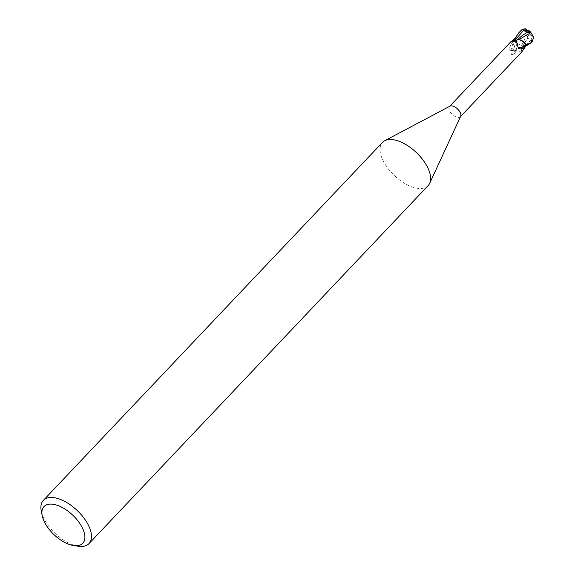 <?xml version="1.0" encoding="UTF-8"?>
<svg xmlns="http://www.w3.org/2000/svg" width="575" height="575" viewBox="0 0 575 575"><rect width="100%" height="100%" fill="white"/><g stroke="black" fill="none" stroke-linecap="round" stroke-linejoin="round"><path stroke-width="0.43" stroke-dasharray="2.88 2.16" d="M428.138 185.617A31.431 15.906 43.5 0 1 406.439 184.381A31.431 15.906 43.5 0 1 383.561 161.611A31.431 15.906 43.5 0 1 382.504 142.384M460.676 116.272A7.461 3.773 43.5 0 1 460.316 116.804A7.461 3.773 43.5 0 1 455.163 116.509A7.461 3.773 43.5 0 1 449.729 111.104A7.461 3.773 43.5 0 1 449.478 106.54A7.461 3.773 43.5 0 1 449.995 106.152M78.257 546.25A31.431 15.906 43.5 0 1 44.433 519.584A31.431 15.906 43.5 0 1 41.299 511.24M510.923 41.673L516.81 40.545A3.378 1.711 43.5 0 1 514.963 40.315L514.898 40.279M521.532 36.103L517.162 40.221L517.385 39.747L514.97 40.257L517.385 39.747L517.105 40.286L517.32 39.833A8.553 3.881 -38.6 0 1 512.569 40.588C510.471 41.903 510.377 42.097 512.289 41.17L514.179 39.934M510.88 50.614A8.115 0.927 106.1 0 1 513.892 41.199L511.556 43.017L509.702 47.797L509.644 49.349L510.88 50.614C515.236 50.255 518.607 50.758 520.986 52.109L521.762 51.944M511.556 43.017A8.524 0.97 106.1 0 0 509.644 49.349M520.986 52.109A8.553 0.978 106.1 0 1 522.948 45.763A6.742 3.414 43.5 0 1 522.035 46.029L515.171 42.241L514.244 41.041A7.777 3.939 43.5 0 1 513.978 40.092A7.777 3.939 43.5 0 0 514.244 41.041L514.726 41.709M522.948 45.763A3.378 1.711 43.5 0 1 523.006 45.569A3.378 1.711 43.5 0 1 525.327 45.281L526.111 45.655M517.335 39.826A3.378 1.711 43.5 0 1 516.81 40.545M514.956 40.279L517.327 39.797M518.255 39.567L520.555 39.977M520.008 48.925A8.524 3.867 -38.6 0 1 519.85 48.918A8.524 3.867 -38.6 0 1 519.383 48.832A8.524 3.867 -38.6 0 1 518.887 48.652M526.686 45.957L525.334 45.31L521.403 45.935M524.501 43.808L522.962 45.792L521.432 45.885L522.991 45.756L523.279 45.209L522.991 45.756L525.349 45.303L522.991 45.756L527.828 37.806L527.038 37.447L528.77 35.593L529.295 33.947L527.512 30.583L521.626 29.914M518.815 39.639L523.379 41.673M526.678 45.957L525.349 45.303L526.678 45.957M526.046 44.548L525.133 43.333L518.923 39.567M519.8 31.769L514.129 40.868L515.171 42.241L521.503 45.899L526.901 34.421L523.868 30.08M528.849 35.621L526.786 34.313M528.253 32.315L529.467 32.955L529.64 31.97L531.422 35.334A3.141 1.588 43.5 0 1 530.754 35.391L531.817 39.524L531.429 40.638L527.821 37.806M530.524 43.262L531.523 41.853L531.746 38.884M528.82 31.726L529.467 32.955L529.295 33.947M530.754 35.391L529.467 32.955L527.038 37.447M531.422 35.334L533.701 37.274M514.129 40.868A7.856 3.975 43.5 0 1 513.928 40.128M529.64 31.97L529.597 30.913M531.429 40.638L529.467 32.955L527.843 32.739M514.661 41.573L515.437 40.76C516.213 41.551 512.462 54.496 511.391 54.754C510.241 55.667 512.936 44.792 514.661 41.573M516.911 43.916C515.063 48.681 514.237 52.016 514.417 53.913C515.178 54.151 518.319 43.29 517.55 43.089L516.911 43.916M525.327 45.281A11.809 1.344 106.1 0 0 524.299 48.322M514.963 40.315A11.809 5.355 -38.6 0 1 512.289 41.17M525.349 45.303L531.156 40.034M527.512 30.583A3.141 1.588 43.5 0 1 528.181 30.518M532.227 41.45A7.856 3.975 43.5 0 1 531.523 41.853M515.437 40.76L517.55 43.089M511.391 54.754L514.417 53.913M523.006 45.569L520.936 52.246M519.383 48.832L518.535 48.472M515.509 40.43L516.228 40.775"/><path stroke-width="0.86" d="M42.241 515.804L41.299 511.24A31.431 15.906 43.5 0 1 43.377 500.358L382.504 142.384A31.431 15.906 43.5 0 1 384.668 140.753A31.431 15.906 43.5 0 1 427.081 166.391A31.431 15.906 43.5 0 1 429.647 183.368A31.431 15.906 43.5 0 1 428.138 185.617L89.01 543.591A31.431 15.906 43.5 0 1 78.257 546.25L73.65 545.56A26.716 13.52 43.5 0 1 44.9 522.898A26.716 13.52 43.5 0 1 42.241 515.804A26.716 13.52 43.5 0 1 55.868 504.879A26.716 13.52 43.5 0 1 81.894 526.952A26.716 13.52 43.5 0 1 73.65 545.56M384.668 140.753L449.995 106.152A7.461 3.773 43.5 0 1 460.065 112.24A7.461 3.773 43.5 0 1 460.676 116.272L429.647 183.368M43.377 500.358A31.431 15.906 43.5 0 1 65.076 501.594A31.431 15.906 43.5 0 1 87.953 524.357A31.431 15.906 43.5 0 1 89.01 543.591M519.239 32.329L521.626 29.914L524.846 28.75L523.308 29.706L527.174 32.265L521.532 36.103L517.32 39.833A6.742 3.414 43.5 0 1 517.442 39.776A6.742 3.414 43.5 0 1 518.255 39.567A6.742 3.414 43.5 0 1 523.379 41.673A6.742 3.414 43.5 0 1 525.629 44.016L525.478 45.36L523.394 48.214L520.188 48.954L518.535 48.472M518.887 48.652L517.946 47.078L516.228 40.775L512.569 40.588C510.471 41.903 510.377 42.097 512.289 41.17M513.734 40.264L514.898 40.279M460.532 116.574L521.762 51.944L526.111 45.655A7.461 3.773 43.5 0 0 525.629 44.016M517.327 39.797L518.887 39.661M513.604 39.646L514.992 40.3M514.172 39.905L513.921 39.79A7.777 3.939 43.5 0 0 513.978 40.092A7.777 3.939 43.5 0 1 513.928 39.79L519.002 32.574L521.812 29.957L525.536 28.772M523.861 30.015L514.956 40.279M517.385 39.747L518.945 39.617L517.385 39.747M520.555 39.977L526.046 44.548A7.777 3.939 43.5 0 1 526.369 45.806L530.524 43.262M525.478 45.36A8.115 3.68 -38.6 0 1 517.946 47.078M523.394 48.214A8.524 3.867 -38.6 0 1 520.008 48.925M518.923 39.567L530.962 32.617L533.701 37.274L532.227 41.45C532.4 42.068 530.38 43.154 526.161 44.728L523.379 41.673M526.046 44.548A7.777 3.939 43.5 0 1 526.362 45.806L526.096 45.677M532.227 41.45L530.416 43.377M529.546 30.863L531.056 32.753M527.174 32.265L527.843 32.739L529.597 30.913M520.548 30.942L519.8 31.769M524.882 28.75L528.181 30.518L528.82 31.726M513.928 40.128A7.856 3.975 43.5 0 1 513.863 39.754M526.161 44.728A7.856 3.975 43.5 0 1 526.427 45.835M523.308 29.706L528.253 32.315M521.115 30.367A7.856 3.975 43.5 0 1 521.812 29.957M510.923 41.673L449.7 106.303M517.442 39.776L515.322 40.451"/></g></svg>
